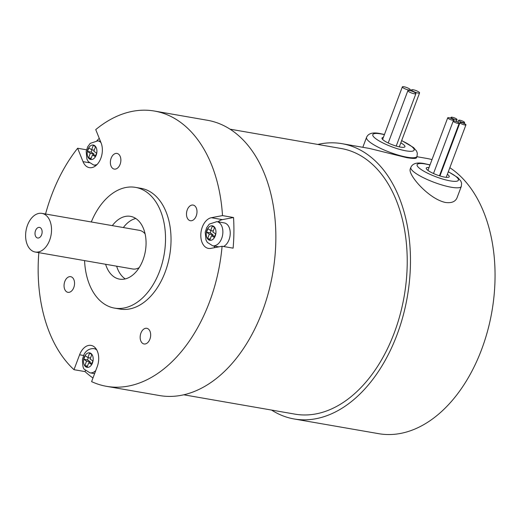 <?xml version="1.0" encoding="UTF-8"?>
<svg xmlns="http://www.w3.org/2000/svg" width="521" height="521" viewBox="0 0 521 521"><rect width="100%" height="100%" fill="white"/><g stroke="black" fill="none" stroke-linecap="round" stroke-linejoin="round"><path stroke-width="0.78" d="M445.572 202.487C451.687 203.262 455.536 201.62 457.119 197.563L461.313 186.401A26.962 5.764 -159.4 0 1 451.303 187.247A26.962 5.764 -159.4 0 1 423.873 177.941A26.962 5.764 -159.4 0 1 410.835 167.43L410.274 168.928C407.591 174.561 428.92 199.211 445.572 202.487M88.329 357.64L87.469 359.913L90.237 361.789L89.846 362.837M90.126 359.067L91.813 354.586L89.592 353.082L87.912 357.562L85.144 355.687L83.796 359.275L86.564 361.151L84.877 365.631L87.092 367.136L88.778 362.655L91.546 364.531L92.894 360.949L90.126 359.067M92.041 363.222L88.778 362.655M87.489 366.087L84.877 365.631M90.237 361.789L86.564 361.151M87.469 359.913L83.796 359.275M90.517 358.018L87.912 357.562M211.083 230.595L210.23 232.867L212.998 234.743L212.601 235.792M212.881 232.021L214.567 227.54L212.353 226.036L210.666 230.516L207.899 228.641L206.55 232.229L209.318 234.105L207.632 238.585L209.846 240.09L211.533 235.609L214.3 237.485L215.648 233.903L212.881 232.021M214.795 236.176L211.533 235.609M210.243 239.041L207.632 238.585M212.998 234.743L209.318 234.105M210.23 232.867L206.55 232.229M213.278 230.972L210.666 230.516M216.879 221.627A12.257 7.945 99.9 0 1 218.989 222.5A12.257 7.945 99.9 0 1 222.226 236.762A12.257 7.945 99.9 0 1 212.679 245.775L207.338 242.408L205.964 239.94L205.228 232.203L206.707 227.631L209.299 224.121L216.879 221.627L224.232 222.91A12.257 7.945 99.9 0 1 226.348 223.776A12.257 7.945 99.9 0 1 229.058 239.68A12.257 7.945 99.9 0 1 223.535 246.505M92.041 149.814L91.182 152.086L93.956 153.969L93.559 155.017M93.839 151.24L95.525 146.759L93.311 145.255L91.624 149.742L88.857 147.86L87.508 151.448L90.276 153.324L88.59 157.811L90.804 159.309L92.491 154.828L95.258 156.71L96.606 153.122L93.839 151.24M95.753 155.395L92.491 154.828M91.201 158.26L88.59 157.811M93.956 153.969L90.276 153.324M91.182 152.086L87.508 151.448M94.229 150.191L91.624 149.742M95.35 166.03A15.591 10.101 99.9 0 1 94.842 165.209M96.886 140.742A139.713 90.55 99.9 0 1 99.257 138.339M218.071 221.835A15.591 10.101 99.9 0 1 222.376 219.634L233.532 217.518L222.5 215.596A139.713 90.55 99.9 0 0 154.463 111.051A139.713 90.55 99.9 0 0 95.74 129.605L101.1 142.923A15.591 10.101 99.9 0 1 100.156 159.914A15.591 10.101 99.9 0 1 89.384 167.645A15.591 10.101 99.9 0 1 83.015 161.647L77.636 148.257L86.532 149.807M85.457 370.464L85.027 371.603A139.713 90.55 -80.1 0 0 92.972 377.986M233.532 217.518A139.713 90.55 99.9 0 1 233.115 248.165L222.083 246.251A139.713 90.55 99.9 0 1 106.577 386.341A139.713 90.55 99.9 0 1 91.605 381.626L97.199 366.738A15.591 10.101 -80.1 0 0 91.071 345.403A15.591 10.101 -80.1 0 0 79.589 354.794L73.995 369.682A139.713 90.55 99.9 0 1 38.834 252.652M85.027 371.603L73.995 369.682M215.004 247.592A15.591 10.101 99.9 0 1 213.897 245.99M222.083 246.251L210.868 248.374A15.591 10.101 99.9 0 1 208.433 248.406A15.591 10.101 99.9 0 1 200.904 233.161A15.591 10.101 99.9 0 1 211.344 217.713L222.5 215.596M41.615 234.769A5.392 3.497 99.9 0 1 37.649 238.012A5.392 3.497 99.9 0 1 35.128 232.105A5.392 3.497 99.9 0 1 39.492 227.39A5.392 3.497 99.9 0 1 41.615 234.769M49.645 240.214A19.609 12.706 -80.1 0 0 45.307 214.769A19.609 12.706 -80.1 0 0 41.934 213.382A19.609 12.706 -80.1 0 0 26.05 230.523A19.609 12.706 -80.1 0 0 35.213 252.021A19.609 12.706 -80.1 0 0 49.645 240.214M41.934 213.382L139.394 230.341A19.609 12.706 99.9 0 1 142.774 231.728A19.609 12.706 99.9 0 1 145.105 233.89M139.244 267.566A19.609 12.706 99.9 0 1 132.673 268.979L35.213 252.021M125.261 278.917A31.866 20.651 99.9 0 1 116.639 266.185M123.36 227.547A31.866 20.651 99.9 0 1 135.773 218.481M112.328 225.632A31.866 20.651 99.9 0 1 130.465 216.345A31.866 20.651 99.9 0 1 142.995 259.946A31.866 20.651 99.9 0 1 119.543 279.132A31.866 20.651 99.9 0 1 105.607 264.264M91.292 221.972A61.276 39.713 99.9 0 1 135.506 187.371A61.276 39.713 99.9 0 1 159.608 271.213A61.276 39.713 99.9 0 1 114.503 308.106A61.276 39.713 99.9 0 1 84.571 260.611M135.506 187.371L141.022 188.328A61.276 39.713 99.9 0 1 165.124 272.177A61.276 39.713 99.9 0 1 120.019 309.07L114.503 308.106M271.565 410.066A139.713 90.55 -80.1 0 0 294.15 418.975L378.741 433.687A139.713 90.55 -80.1 0 0 487.597 330.92A139.713 90.55 -80.1 0 0 450.704 168.29A139.713 90.55 -80.1 0 0 449.831 167.71M432.013 159.602A139.713 90.55 -80.1 0 0 426.627 158.397L416.885 156.704M120.11 164.304A7.945 5.151 99.9 0 1 114.262 169.091A7.945 5.151 99.9 0 1 110.55 160.377A7.945 5.151 99.9 0 1 116.984 153.434A7.945 5.151 99.9 0 1 120.11 164.304M73.787 287.546A7.945 5.151 99.9 0 1 67.938 292.327A7.945 5.151 99.9 0 1 64.226 283.619A7.945 5.151 99.9 0 1 70.661 276.671A7.945 5.151 99.9 0 1 73.787 287.546M149.905 339.178A7.945 5.151 99.9 0 1 144.05 343.964A7.945 5.151 99.9 0 1 140.338 335.25A7.945 5.151 99.9 0 1 146.779 328.308A7.945 5.151 99.9 0 1 149.905 339.178M196.228 215.941A7.945 5.151 99.9 0 1 190.373 220.728A7.945 5.151 99.9 0 1 186.661 212.014A7.945 5.151 99.9 0 1 193.102 205.066A7.945 5.151 99.9 0 1 196.228 215.941M45.555 214.014A139.713 90.55 99.9 0 1 77.636 148.257M454.403 120.976A3.185 0.684 -159.4 0 1 457.64 122.07A3.185 0.684 -159.4 0 1 459.183 123.314A3.185 0.684 -159.4 0 1 455.96 122.832A3.185 0.684 -159.4 0 1 453.218 121.074A3.185 0.684 -159.4 0 1 454.403 120.976M413.146 89.742A4.292 0.918 -159.4 0 1 417.51 91.221A4.292 0.918 -159.4 0 1 419.587 92.894A4.292 0.918 -159.4 0 1 415.25 92.243A4.292 0.918 -159.4 0 1 411.557 89.879A4.292 0.918 -159.4 0 1 413.146 89.742M403.944 86.746A4.292 0.918 -159.4 0 1 408.308 88.225A4.292 0.918 -159.4 0 1 410.379 89.899A4.292 0.918 -159.4 0 1 406.041 89.247A4.292 0.918 -159.4 0 1 402.349 86.877A4.292 0.918 -159.4 0 1 403.944 86.746M409.48 90.498A4.292 0.918 -159.4 0 1 413.843 91.983A4.292 0.918 -159.4 0 1 415.921 93.65A4.292 0.918 -159.4 0 1 411.583 93.005A4.292 0.918 -159.4 0 1 407.891 90.634A4.292 0.918 -159.4 0 1 409.48 90.498M400.805 142.852A12.257 2.618 -159.4 0 1 404.934 146.694A12.257 2.618 -159.4 0 1 392.541 144.831A12.257 2.618 -159.4 0 1 381.991 138.072A12.257 2.618 -159.4 0 1 383.345 137.446M447.35 174.307A12.257 2.618 -159.4 0 1 449.232 176.743A12.257 2.618 -159.4 0 1 436.839 174.887A12.257 2.618 -159.4 0 1 426.289 168.12A12.257 2.618 -159.4 0 1 429.037 167.501M294.15 418.975A139.713 90.55 -80.1 0 0 407.305 296.846A139.713 90.55 -80.1 0 0 342.037 143.685L369.623 148.485L406.823 157.687C412.788 158.618 415.999 158.677 416.455 157.85L417.015 156.352A26.962 5.764 -159.4 0 1 407.005 157.192A26.962 5.764 -159.4 0 1 379.575 147.892A26.962 5.764 -159.4 0 1 366.543 137.381L362.811 147.3M342.037 143.685A139.713 90.55 -80.1 0 0 317.771 144.441M183.802 394.801L294.99 414.143A134.809 87.372 -80.1 0 0 404.172 296.306A134.809 87.372 -80.1 0 0 341.196 148.511L230.008 129.169M106.577 386.341L159.537 395.556A139.713 90.55 -80.1 0 0 272.691 273.427A139.713 90.55 -80.1 0 0 207.423 120.266L154.463 111.051M460.128 122.963A3.185 0.684 -159.4 0 1 459.978 122.611A3.185 0.684 -159.4 0 1 463.202 123.093A3.185 0.684 -159.4 0 1 465.943 124.851A3.185 0.684 -159.4 0 1 463.332 124.584A3.185 0.684 -159.4 0 1 460.128 122.963M461.684 122.174A3.185 0.684 -159.4 0 1 458.649 120.312A3.185 0.684 -159.4 0 1 461.873 120.794A3.185 0.684 -159.4 0 1 464.615 122.552A3.185 0.684 -159.4 0 1 461.684 122.174M456.917 119.706A3.185 0.684 -159.4 0 1 453.491 118.983A3.185 0.684 -159.4 0 1 451.075 117.355A3.185 0.684 -159.4 0 1 454.292 117.837A3.185 0.684 -159.4 0 1 457.041 119.596A3.185 0.684 -159.4 0 1 456.917 119.706M452.417 118.964A3.185 0.684 -159.4 0 1 453.68 120.064A3.185 0.684 -159.4 0 1 450.457 119.583A3.185 0.684 -159.4 0 1 447.715 117.824A3.185 0.684 -159.4 0 1 449.421 117.831A3.185 0.684 -159.4 0 1 452.417 118.964M90.869 353.388A7.353 4.767 99.9 0 1 90.674 365.911A7.353 4.767 99.9 0 1 83.484 361.033A7.353 4.767 99.9 0 1 90.869 353.388M96.203 349.037L94.125 348.673A12.257 7.945 99.9 0 1 96.235 349.545A12.257 7.945 99.9 0 1 96.743 349.923M95.76 370.574A12.257 7.945 99.9 0 1 89.918 372.821L84.584 369.454C83.197 368.901 82.494 365.501 82.468 359.249L83.953 354.677C84.702 352.808 87.99 348.067 94.125 348.673M213.63 226.342A7.353 4.767 99.9 0 1 213.434 238.865A7.353 4.767 99.9 0 1 206.238 233.988A7.353 4.767 99.9 0 1 213.63 226.342M94.581 145.561A7.353 4.767 99.9 0 1 94.392 158.084A7.353 4.767 99.9 0 1 87.196 153.207A7.353 4.767 99.9 0 1 94.581 145.561M100.449 141.308L97.837 140.852A12.257 7.945 99.9 0 1 99.947 141.719A12.257 7.945 99.9 0 1 100.957 142.565M97.134 164.441A12.257 7.945 99.9 0 1 93.637 165.001L88.296 161.627L86.916 159.159L86.186 151.422L87.665 146.857L90.25 143.347L97.837 140.852M89.26 162.728L83.015 161.647M83.575 355.485L79.589 354.794M222.376 219.634L211.344 217.713M401.626 140.677A22.058 4.715 -159.4 0 1 410.808 151.311A22.058 4.715 -159.4 0 1 379.314 141.009A22.058 4.715 -159.4 0 1 381.007 133.93A22.058 4.715 -159.4 0 1 384.4 134.639M448.275 171.852A22.058 4.715 -159.4 0 1 454.084 181.341A22.058 4.715 -159.4 0 1 422.98 170.68A22.058 4.715 -159.4 0 1 425.299 163.978A22.058 4.715 -159.4 0 1 429.981 165.007M94.607 373.635L89.918 372.821M218.879 246.856L212.679 245.775M96.105 165.431L93.637 165.001M439.457 175.798L459.183 123.314M433.505 173.506L453.218 121.074M399.301 146.863L419.587 92.894M411.16 90.921L411.557 89.879M410.105 90.628L410.379 89.899M382.596 139.433L402.349 86.877M396.214 146.069L415.921 93.65M388.21 142.988L407.891 90.634M446.217 177.335L465.943 124.851M439.932 175.948L459.978 122.611M464.25 123.536L464.615 122.552M457.933 122.22L458.649 120.312M456.318 121.51L457.041 119.596M450.743 118.234L451.075 117.355M453.342 120.963L453.68 120.064M427.956 170.4L447.715 117.824M430.027 164.877L424.459 163.633C417.106 162.129 412.567 163.392 410.835 167.43M461.313 186.401L461.606 183.275L460.857 181.1L457.816 177.57L448.327 171.728M384.452 134.496L380.161 133.584C372.808 132.073 368.269 133.343 366.543 137.381M417.015 156.352L417.314 153.226L416.559 151.051L413.524 147.521L401.671 140.559"/></g></svg>
